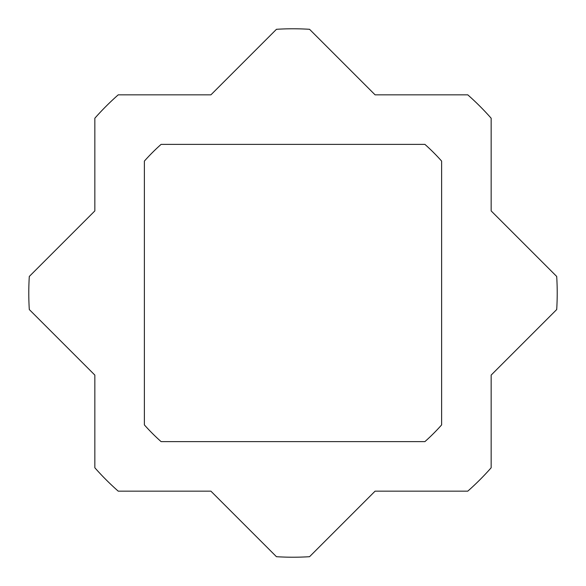 <?xml version="1.0" encoding="UTF-8"?>
<svg xmlns="http://www.w3.org/2000/svg" width="586" height="586" viewBox="0 0 586 586"><rect width="100%" height="100%" fill="white"/><g stroke="black" fill="none" stroke-linecap="round" stroke-linejoin="round"><path stroke-width="0.88" d="M144.376 161.099L144.376 424.901A198.713 198.713 0 0 0 161.099 441.624L424.901 441.624A198.713 198.713 0 0 0 441.624 424.901L441.624 161.099A198.713 198.713 0 0 0 424.901 144.376L161.099 144.376A198.713 198.713 0 0 0 144.376 161.099M118.233 491.163A264.22 264.22 0 0 1 94.837 467.767L94.837 375.084L29.3 309.547A264.22 264.22 0 0 1 29.3 276.453L94.837 210.916L94.837 118.233A264.22 264.22 0 0 1 118.233 94.837L210.916 94.837L276.453 29.3A264.22 264.22 0 0 1 309.547 29.3L375.084 94.837L467.767 94.837A264.22 264.22 0 0 1 491.163 118.233L491.163 210.916L556.7 276.453A264.22 264.22 0 0 1 556.7 309.547L491.163 375.084L491.163 467.767A264.22 264.22 0 0 1 467.767 491.163L375.084 491.163L309.547 556.7A264.22 264.22 0 0 1 276.453 556.7L210.916 491.163L118.233 491.163"/></g></svg>
